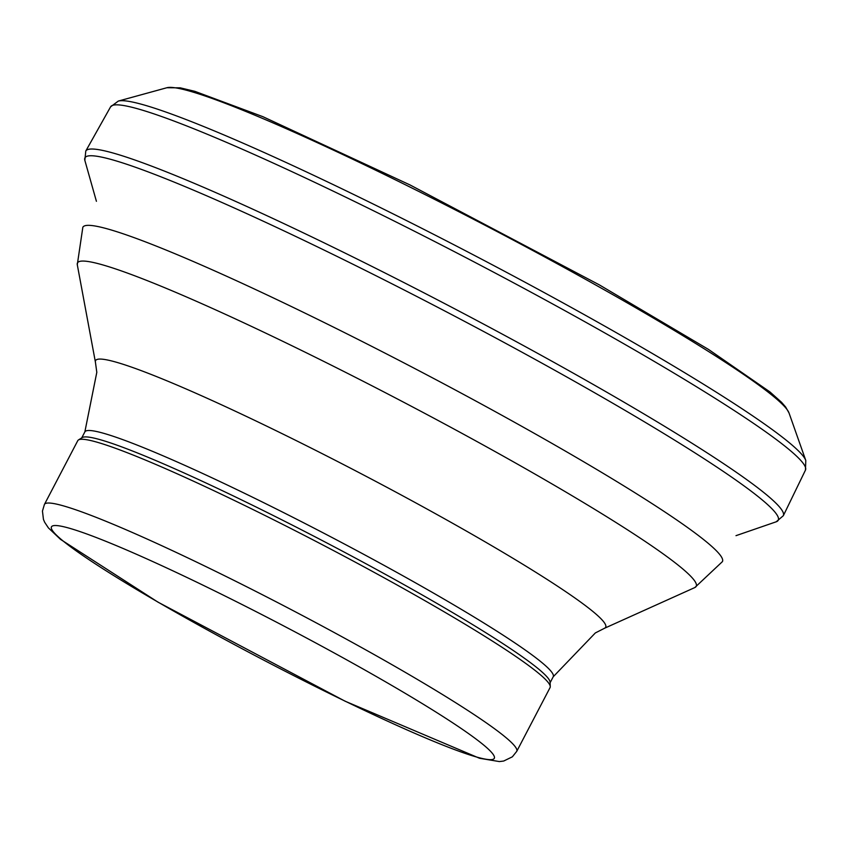 <?xml version="1.0" encoding="UTF-8"?>
<svg xmlns="http://www.w3.org/2000/svg" width="849" height="849" viewBox="0 0 849 849"><rect width="100%" height="100%" fill="white"/><g stroke="black" fill="none" stroke-linecap="round" stroke-linejoin="round"><path stroke-width="1.27" d="M77.768 440.673A266.48 21.098 27.6 0 1 78.458 439.941A266.48 21.098 27.6 0 1 323.692 545.429A266.48 21.098 27.6 0 1 550.269 686.597A266.48 21.098 27.6 0 1 550.067 687.584L516.744 751.344A266.48 21.098 27.6 0 0 290.358 609.189A266.48 21.098 27.6 0 0 44.435 504.423L77.768 440.673M78.458 439.941L82.204 437.585A264.251 20.928 27.6 0 1 325.39 542.182A264.251 20.928 27.6 0 1 550.078 682.182L550.269 686.597M166.882 87.734L180.211 87.829L194.814 91.321L262.893 116.684L410.014 184.944L599.277 284.839L708.533 349.448L769.926 391.92L781.494 402.246L785.622 406.979L789.029 412.985A352.282 27.89 -152.4 0 0 489.777 227.734A352.282 27.89 -152.4 0 0 166.882 87.734L118.319 101.073L110.593 106.836L85.781 151.037L84.847 160.376L96.415 201.298M789.029 412.985L805.786 460.476A389.277 30.819 -152.4 0 0 475.122 255.772A389.277 30.819 -152.4 0 0 118.319 101.073M805.786 460.476L805.468 470.102A392.047 31.042 -152.4 0 0 472.373 261.025A392.047 31.042 -152.4 0 0 110.593 106.836M805.468 470.102L783.33 515.704A393.554 31.158 -152.4 0 0 448.962 305.82A393.554 31.158 -152.4 0 0 85.781 151.037M783.33 515.704L776.198 521.795A391.156 30.967 -152.4 0 0 445.948 311.594A391.156 30.967 -152.4 0 0 84.847 160.376M158.625 602.45A249.818 19.782 27.6 0 1 165.619 567.45A249.818 19.782 27.6 0 1 494.447 757.902A249.818 19.782 27.6 0 1 158.625 602.45M82.841 227.245A360.857 28.569 27.6 0 1 415.872 369.113A360.857 28.569 27.6 0 1 722.425 561.614L694.822 587.561A349.088 27.646 27.6 0 0 399.656 400.134A349.088 27.646 27.6 0 0 77.291 264.729L82.841 227.245M77.291 264.729L95.406 362.109A287.79 22.785 27.6 0 1 361.175 473.731A287.79 22.785 27.6 0 1 604.52 628.26L694.822 587.561M95.406 362.109L96.807 372.318L84.858 431.886A264.251 20.928 27.6 0 1 328.743 535.772A264.251 20.928 27.6 0 1 553.23 676.749L595.34 632.94L604.52 628.26M776.198 521.795L735.987 535.666M44.435 504.423L42.45 511.034L43.448 519.408L44.636 522.22L48.393 527.887L60.534 539.38L157.978 602.143L345.076 701.189L479.526 758.263L499.339 761.574L503.69 761.033L512.361 756.82L516.744 751.344M550.099 682.734L553.23 676.749M81.737 437.872L84.858 431.886"/></g></svg>
